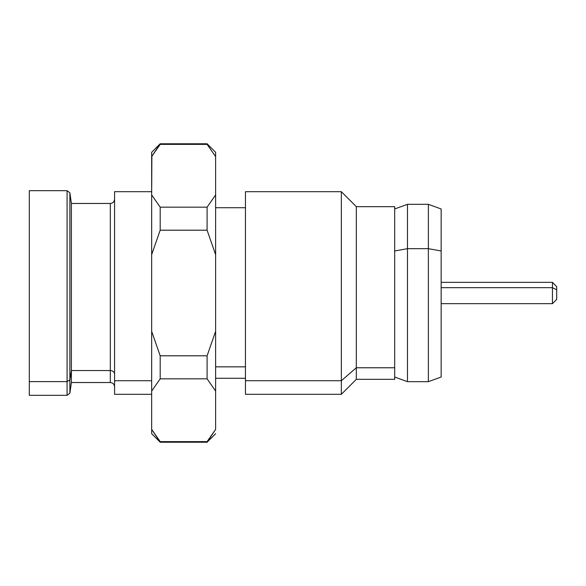 <?xml version="1.0" encoding="UTF-8"?>
<svg xmlns="http://www.w3.org/2000/svg" width="586" height="586" viewBox="0 0 586 586"><rect width="100%" height="100%" fill="white"/><g stroke="black" fill="none" stroke-linecap="round" stroke-linejoin="round"><path stroke-width="0.88" d="M110.307 203.467L71.389 203.467L69.888 192.787L67.082 190.677L29.3 190.677L29.3 381.618L67.082 381.618L67.082 190.677L67.082 381.618L69.888 379.787L69.888 192.787L69.888 379.787L71.389 370.542L71.389 203.467L71.389 370.542L110.307 370.542L110.307 203.467C112.878 203.195 114.299 201.774 114.57 199.203M110.307 370.542L71.389 370.542L71.389 382.533L110.307 382.533L110.307 370.542A4.263 3.692 180 0 1 114.57 374.234A4.263 3.692 0 0 0 110.307 370.542L110.307 204.346M151.664 191.695L114.57 191.695L114.57 380.732L151.664 380.732L114.57 380.732L114.57 394.305L151.664 394.305M215.619 366.843L245.461 366.843L215.619 366.843M394.686 379.149L394.686 367.766L356.31 367.766L341.345 380.732L245.461 380.732L341.345 380.732L341.345 191.695L341.345 380.732L356.31 367.766L356.31 206.66L356.31 367.766L394.686 367.766L394.686 206.66L356.31 206.66L341.345 191.695L245.461 191.695L245.461 394.305L341.345 394.305L341.345 380.732L341.345 394.305L356.31 379.34L356.31 367.766L356.31 379.34L394.686 379.34L394.686 207.4M407.475 248.662L394.686 250.984L407.475 248.662L407.475 381.684L407.475 248.662L428.366 248.662L407.475 248.662L407.475 204.316L407.475 248.662M441.155 376.849L441.155 250.984L441.155 377.025L428.366 381.684L428.366 248.662L428.366 381.684L407.475 381.684L394.686 377.025M394.686 208.975L407.475 204.316L428.366 204.316L428.366 248.662L428.366 204.316L441.155 208.975L441.155 250.984L428.366 248.662L441.155 250.984L441.155 209.693M552.437 287.667L441.155 287.667L552.437 287.667L552.437 303.658L552.437 287.667L556.7 289.799L552.437 287.667L552.437 282.342L552.437 287.667M441.155 303.658L552.437 303.658L556.7 299.395L556.7 289.799L556.7 299.175M556.7 286.657L556.7 289.799L556.7 286.605L552.437 282.342L441.155 282.342M245.461 192.567L245.461 394.085M207.092 441.632L215.619 429.413L207.092 442.225L215.619 429.413L215.619 391.052L207.092 378.834L207.092 355.797L160.19 355.797L160.19 378.834L207.092 378.834L215.619 391.052L215.619 331.354L207.092 355.797L207.092 378.834L160.19 378.834L160.19 355.797L207.092 355.797L215.619 331.354L215.619 152.301L215.619 156.587L207.092 144.368L215.619 156.587L215.619 194.948L207.092 207.166L207.092 230.203L215.619 254.646L215.619 194.948L207.092 207.166L160.19 207.166L160.19 230.203L207.092 230.203L207.092 207.166L160.19 207.166L151.664 194.948L151.664 254.646L160.19 230.203L160.19 207.166L151.664 194.948L160.19 207.166L151.664 194.948L151.664 331.354L160.19 355.797L151.664 331.354L151.664 391.052L160.19 378.834L151.664 391.052L151.664 429.413L160.19 442.225L160.19 441.632L207.092 441.632L160.19 441.632L151.664 429.413L160.19 441.632L151.664 429.413L151.664 433.699L151.664 391.052L160.19 378.834L151.664 391.052L151.664 331.354L160.19 355.797M160.19 144.368L151.664 156.587L151.664 152.301L151.664 156.587L160.19 143.775L160.19 144.368L207.092 144.368L160.19 144.368L159.839 144.793M215.619 429.413L215.619 254.646L207.092 230.203L160.19 230.203L151.664 254.646L160.19 230.203L151.664 254.646L151.664 331.354M207.092 355.797L215.619 331.354L207.092 355.797M215.619 391.052L207.092 378.834L215.619 391.052M207.092 230.203L215.619 254.646M151.664 156.587L151.664 194.948L151.877 156.206M114.57 192.567L114.57 394.085M69.888 379.787L69.888 393.213L69.888 379.787L67.082 381.618L67.082 395.323L67.082 381.618L29.3 381.618L29.3 395.323L67.082 395.323L69.888 393.213L71.389 382.533L71.389 370.542L69.888 379.787M29.3 191.549L29.3 395.103M110.307 382.533C112.878 382.805 114.299 384.226 114.57 386.797M215.619 207.73L245.461 207.73M215.619 378.27L245.461 378.27M215.619 433.699L207.092 442.225L160.19 442.225L151.664 433.699M151.664 152.301L160.19 143.775L207.092 143.775L215.619 152.301"/></g></svg>
